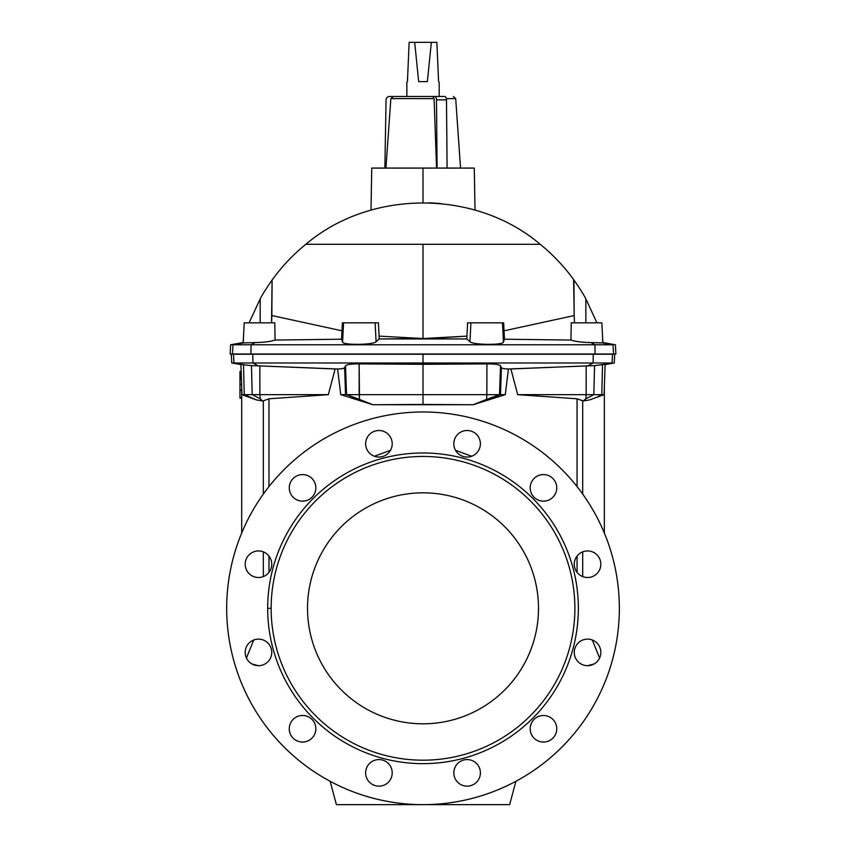 <?xml version="1.0" encoding="UTF-8"?>
<svg xmlns="http://www.w3.org/2000/svg" width="847" height="847" viewBox="0 0 847 847"><rect width="100%" height="100%" fill="white"/><g stroke="black" fill="none" stroke-linecap="round" stroke-linejoin="round"><path stroke-width="1.27" d="M605.129 364.591L614.276 362.982L614.731 354.237L612.529 354.237L612.074 362.982L593.101 362.982L587.765 365.851L594.562 365.629L593.842 394.66L585.859 398.768L593.842 394.66L601.783 394.66L593.842 394.66L594.562 365.629L614.276 362.982L600.947 364.951L602.524 364.708L601.783 394.66L596.246 397.508L601.783 394.66L604.08 394.66L601.783 394.66L602.524 364.708L605.139 364.337L604.08 394.66L596.246 397.508L604.08 394.66L605.139 364.337L594.562 365.629L508.422 368.985L505.278 394.66L473.155 404.728L372.881 404.728L340.748 394.66L337.614 368.985L340.748 394.66L345.555 394.66L344.613 367.714L345.555 394.66L346.518 394.66L345.523 365.809L346.518 394.66L359.16 394.66L359.499 399.403L372.881 404.728L346.518 394.66L340.748 394.66L372.881 404.728L423.013 404.421L423.013 394.66L423.013 404.421L473.155 404.728L486.538 399.403L486.877 394.66L486.538 399.403L499.508 394.66L475.103 403.934L500.482 394.66L473.155 404.728L505.278 394.66L346.518 394.66L359.499 399.403L359.128 363.892C351.283 363.871 346.741 364.506 345.523 365.809L344.613 367.714C344.062 368.445 341.733 368.868 337.614 368.985L335.137 368.974L328.329 394.66L259.881 394.66L328.329 394.66L268.975 398.799L263.332 400.875L268.975 398.799L268.975 486.591L268.975 398.799L263.332 400.875L263.332 494.087L263.332 400.875L268.975 398.799L328.329 394.66L335.137 368.974L258.261 365.851L252.935 362.982L423.013 362.982L423.013 354.237L252.787 354.237L252.935 362.982L258.261 365.851L337.614 368.985C341.733 368.868 344.062 368.445 344.613 367.714L345.523 365.809C346.741 364.506 351.283 363.871 359.128 363.892L423.013 364.305L423.013 362.982L233.963 362.982L245.09 364.951L243.513 364.708L244.243 394.66L256.376 399.911L262.718 400.949L260.177 398.768L252.194 394.66L241.956 394.66L249.78 397.508L244.243 394.66L252.194 394.66L260.177 398.768L259.881 394.66L252.194 394.66L251.474 365.629L245.09 364.951L251.474 365.629L252.194 394.66L259.881 394.66L260.177 398.768L262.718 400.949L256.376 399.911L241.956 394.66L244.243 394.66L243.513 364.708L240.897 364.337L241.956 394.66L240.897 364.337L245.09 364.951L231.76 362.982L252.935 362.982L252.787 354.237L233.507 354.237L233.963 362.982L233.507 354.237L231.305 354.237L231.76 362.982L240.908 364.591M239.966 379.392L239.966 371.515L239.966 384.369L239.966 379.382L241.416 379.382L239.966 379.382M239.966 389.864L239.966 384.803L239.966 389.864L241.702 389.864L239.966 390.139L241.702 390.139M596.913 322.823L585.859 298.906L585.859 322.823L585.859 298.906L596.913 322.823M244.455 322.823L274.799 322.823L275.084 340.071L341.574 339.213A688.463 47.961 -87 0 0 341.976 330.817L271.855 315.55L272.088 280.061C281.691 266.689 292.946 254.767 305.831 244.296C370.562 189.262 475.4 189.22 540.206 244.296C553.091 254.767 564.335 266.689 573.948 280.061C564.335 266.689 553.091 254.767 540.206 244.296L423.013 244.296L423.013 338.546L466.951 336.121L423.013 338.842L466.845 338.948A693.164 143.916 -86.9 0 0 466.951 336.121L467.608 322.823L503.647 322.823L504.06 330.817L574.181 315.55L573.61 279.595M272.088 280.061L272.882 278.97L272.088 280.061C275.296 275.54 264.508 290.373 260.177 298.906L260.177 322.823L260.177 298.906C264.508 290.373 275.296 275.54 272.088 280.061C281.691 266.689 292.946 254.767 305.831 244.296C292.946 254.767 281.691 266.689 272.088 280.061L272.787 279.087L272.088 280.061L271.538 322.823L271.855 315.55L341.976 330.817L271.855 315.55L341.976 330.817L342.389 322.823L378.429 322.823L379.085 336.121L423.013 338.546L423.013 244.296L305.831 244.296C292.946 254.767 281.691 266.689 272.088 280.061M385.925 168.077L390.859 98.612L385.925 168.077L390.859 98.612L434.098 98.612L390.859 98.612L393.199 96.473L390.859 98.612M271.146 608.315A151.867 151.867 0 0 0 498.947 739.844A151.867 151.867 0 0 0 498.947 476.797A151.867 151.867 0 0 0 271.146 608.315A151.867 151.867 0 0 1 498.947 476.797A151.867 151.867 0 0 1 498.947 739.844A151.867 151.867 0 0 1 271.146 608.315L267.684 608.315A155.329 155.329 0 0 0 500.683 742.84A155.329 155.329 0 0 0 500.683 473.791A155.329 155.329 0 0 0 267.684 608.315L271.146 608.315M538.501 608.315A115.488 115.488 0 0 1 365.269 708.336A115.488 115.488 0 0 1 365.269 508.306A115.488 115.488 0 0 1 538.501 608.315A115.488 115.488 0 0 0 365.269 508.306A115.488 115.488 0 0 0 365.269 708.336A115.488 115.488 0 0 0 538.501 608.315M436.554 168.077L434.098 98.612L436.554 168.077L434.098 98.612L432.923 96.473L389.525 96.473A3.462 3.462 0 0 0 386.063 99.872A3.462 3.462 0 0 1 389.525 96.473L393.199 96.473L389.525 96.473M460.546 168.077L455.697 98.612L446.369 98.612L455.697 98.612L453.389 96.473M442.928 96.473C456.692 96.473 456.692 96.473 442.928 96.473C456.692 96.473 456.692 96.473 442.928 96.473L444.76 96.473A3.462 1.736 90 0 1 446.496 99.872L447.089 168.077L446.496 99.872A3.462 1.736 -90 0 0 444.76 96.473L432.923 96.473L434.098 98.612M384.866 168.077L386.063 99.872L384.866 168.077M602.461 339.943L602.778 341.119A185.938 185.938 0 0 1 603.255 342.971L613.037 344.771L613.524 354.014C616.658 354.014 616.658 354.014 613.524 354.014L595.102 354.014L594.943 344.771L251.093 344.771L594.943 344.771L590.825 342.569C582.133 342.4 575.515 341.563 570.952 340.071L504.463 339.213L503.467 342.029C503.478 345.311 472.552 345.004 469.958 341.69L466.845 338.948L379.191 338.948L423.013 338.546L379.085 336.121A693.164 143.916 86.9 0 0 379.191 338.948L376.079 341.69C373.485 345.004 342.559 345.311 342.569 342.029L341.574 339.213L275.084 340.071C270.521 341.563 263.904 342.4 255.212 342.569L251.093 344.771L250.924 354.014L613.524 354.014L232.512 354.014L232.989 344.771L230.638 344.771L243.64 342.887L242.782 342.971L243.258 341.119A185.938 185.938 0 0 0 242.782 342.971L242.782 342.971A185.938 185.938 0 0 1 243.258 341.119L243.576 339.943M249.124 322.823L260.177 298.906L249.124 322.823M272.427 279.595L272.872 278.981M573.154 278.97L573.948 280.061C570.74 275.54 581.529 290.373 585.859 298.906C581.529 290.373 570.74 275.54 573.948 280.061C564.335 266.689 553.091 254.767 540.206 244.296C475.4 189.22 370.562 189.262 305.831 244.296L540.206 244.296C553.091 254.767 564.335 266.689 573.948 280.061L574.181 315.55L504.06 330.817A688.463 47.961 87 0 0 504.463 339.213L570.952 340.071L571.227 322.823L601.571 322.823M603.255 342.971L603.255 342.971A185.938 185.938 0 0 0 602.778 341.119L603.255 342.971M428.921 202.814L433.145 202.994M440.662 203.555L430.816 202.878L440.673 203.555M475.019 210.141L474.288 168.077L371.748 168.077L371.007 210.141M423.013 168.077L423.013 202.719L423.013 168.077M275.084 340.071L274.799 322.823L244.211 322.823L243.163 342.908L255.212 342.569C263.904 342.4 270.521 341.563 275.084 340.071M379.191 338.948A693.164 143.916 -93.1 0 1 379.085 336.121L378.429 322.823L375.115 322.823L376.079 341.69L379.191 338.948M341.976 330.817A688.463 47.961 93 0 1 341.574 339.213L342.569 342.029L343.575 322.823L342.389 322.823L341.976 330.817M242.867 342.612L230.638 344.771L230.151 354.014L250.924 354.014L251.093 344.771L232.989 344.771L232.512 354.014M251.093 344.771L255.212 342.569L243.64 342.887L232.989 344.771L251.093 344.771M342.569 342.029C342.559 345.311 373.485 345.004 376.079 341.69L375.115 322.823L343.575 322.823L342.569 342.029M375.115 322.823L343.575 322.823L375.115 322.823M255.212 342.569L243.64 342.887L255.212 342.569M613.524 354.014L613.037 344.771L594.943 344.771L595.102 354.014L615.885 354.014L615.398 344.771L603.159 342.612M602.397 342.887L590.825 342.569L602.863 342.908L601.815 322.823L571.227 322.823L570.952 340.071C575.515 341.563 582.133 342.4 590.825 342.569L602.397 342.887L590.825 342.569L594.943 344.771L613.037 344.771L602.397 342.887M574.488 322.823L574.181 315.55L574.488 322.823M466.951 336.121A693.164 143.916 93.1 0 1 466.845 338.948L469.958 341.69L470.921 322.823L467.608 322.823L466.951 336.121M504.463 339.213A688.463 47.961 -93 0 1 504.06 330.817L503.647 322.823L502.462 322.823L503.467 342.029L504.463 339.213M469.958 341.69C472.552 345.004 503.478 345.311 503.467 342.029L502.462 322.823L470.921 322.823L469.958 341.69M393.199 96.473L434.765 96.473A3.462 1.736 90 0 1 436.491 99.872L437.094 168.077L436.491 99.872A3.462 1.736 -90 0 0 434.765 96.473L444.76 96.473M436.491 99.872L446.496 99.872L436.491 99.872M330.139 781.294A196.335 196.335 0 0 1 241.702 533.017A196.335 196.335 0 0 0 330.139 781.294L336.397 804.65L509.629 804.65L515.897 781.294L509.629 804.65L336.397 804.65L330.139 781.294A196.335 196.335 0 0 0 619.348 608.315A196.335 196.335 0 0 0 324.846 438.291A196.335 196.335 0 0 0 324.846 778.351A196.335 196.335 0 0 0 604.335 533.017A196.335 196.335 0 0 1 324.846 778.351A196.335 196.335 0 0 1 324.846 438.291A196.335 196.335 0 0 1 619.348 608.315A196.335 196.335 0 0 1 515.897 781.294M453.823 772.856A13.277 13.277 0 0 1 473.748 761.358A13.277 13.277 0 0 1 473.748 784.364A13.277 13.277 0 0 1 453.823 772.856A13.277 13.277 0 0 0 473.748 784.364A13.277 13.277 0 0 0 473.748 761.358A13.277 13.277 0 0 0 453.823 772.856M530.19 728.769A13.277 13.277 0 0 1 550.116 717.271A13.277 13.277 0 0 1 550.116 740.278A13.277 13.277 0 0 1 530.19 728.769A13.277 13.277 0 0 0 550.116 740.278A13.277 13.277 0 0 0 550.116 717.271A13.277 13.277 0 0 0 530.19 728.769M574.277 652.402A13.277 13.277 0 0 1 594.202 640.904A13.277 13.277 0 0 1 594.202 663.91A13.277 13.277 0 0 1 574.277 652.402A13.277 13.277 0 0 0 594.202 663.91A13.277 13.277 0 0 0 594.202 640.904A13.277 13.277 0 0 0 574.277 652.402M574.277 564.229A13.277 13.277 0 0 1 594.202 552.731A13.277 13.277 0 0 1 594.202 575.727A13.277 13.277 0 0 1 574.277 564.229A13.277 13.277 0 0 0 594.202 575.727A13.277 13.277 0 0 0 594.202 552.731A13.277 13.277 0 0 0 574.277 564.229M530.19 487.861A13.277 13.277 0 0 1 550.116 476.363A13.277 13.277 0 0 1 550.116 499.37A13.277 13.277 0 0 1 530.19 487.861A13.277 13.277 0 0 0 550.116 499.37A13.277 13.277 0 0 0 550.116 476.363A13.277 13.277 0 0 0 530.19 487.861M453.823 443.775A13.277 13.277 0 0 1 473.748 432.277A13.277 13.277 0 0 1 473.748 455.273A13.277 13.277 0 0 1 453.823 443.775A13.277 13.277 0 0 0 473.748 455.273A13.277 13.277 0 0 0 473.748 432.277A13.277 13.277 0 0 0 453.823 443.775M392.214 772.856A13.277 13.277 0 0 1 372.288 784.364A13.277 13.277 0 0 1 372.288 761.358A13.277 13.277 0 0 1 392.214 772.856A13.277 13.277 0 0 0 372.288 761.358A13.277 13.277 0 0 0 372.288 784.364A13.277 13.277 0 0 0 392.214 772.856M315.846 728.769A13.277 13.277 0 0 1 295.921 740.278A13.277 13.277 0 0 1 295.921 717.271A13.277 13.277 0 0 1 315.846 728.769A13.277 13.277 0 0 0 295.921 717.271A13.277 13.277 0 0 0 295.921 740.278A13.277 13.277 0 0 0 315.846 728.769M271.76 652.402A13.277 13.277 0 0 1 251.834 663.91A13.277 13.277 0 0 1 251.834 640.904A13.277 13.277 0 0 1 271.76 652.402A13.277 13.277 0 0 0 251.834 640.904A13.277 13.277 0 0 0 251.834 663.91A13.277 13.277 0 0 0 271.76 652.402M271.76 564.229A13.277 13.277 0 0 1 251.834 575.727A13.277 13.277 0 0 1 251.834 552.731A13.277 13.277 0 0 1 271.76 564.229A13.277 13.277 0 0 0 251.834 552.731A13.277 13.277 0 0 0 251.834 575.727A13.277 13.277 0 0 0 271.76 564.229M315.846 487.861A13.277 13.277 0 0 1 295.921 499.37A13.277 13.277 0 0 1 295.921 476.363A13.277 13.277 0 0 1 315.846 487.861A13.277 13.277 0 0 0 295.921 476.363A13.277 13.277 0 0 0 295.921 499.37A13.277 13.277 0 0 0 315.846 487.861M392.214 443.775A13.277 13.277 0 0 1 372.288 455.273A13.277 13.277 0 0 1 372.288 432.277A13.277 13.277 0 0 1 392.214 443.775A13.277 13.277 0 0 0 372.288 432.277A13.277 13.277 0 0 0 372.288 455.273A13.277 13.277 0 0 0 392.214 443.775M267.684 608.315A155.329 155.329 0 0 1 500.683 473.791A155.329 155.329 0 0 1 500.683 742.84A155.329 155.329 0 0 1 267.684 608.315M239.966 397.698L241.702 397.698L239.966 397.698L239.966 390.414L239.966 398.122L241.702 398.122M239.966 384.654L241.607 384.654L239.966 384.654M594.16 663.932L587.606 665.689L594.16 663.932M258.43 665.689L251.877 663.932L258.43 665.689M263.332 400.875L262.718 400.949L263.332 400.875M263.332 576.585L263.332 551.873L263.332 576.585M246.435 658.013L253.74 639.993L246.435 658.013M241.702 387.312L241.702 533.017L241.702 387.312M241.607 384.803L239.966 384.803L241.607 384.803M241.607 384.654L239.966 384.369L241.596 384.369L241.427 379.392M241.416 379.382L239.966 379.107M241.342 377.233L239.966 377.233L241.342 377.233M241.342 377.063L239.966 377.063L241.331 376.788M241.151 371.791L239.966 371.791L241.151 371.515M577.061 398.799L582.694 400.875L577.061 398.799L582.694 400.875L582.694 494.087L582.694 400.875L583.318 400.949L577.061 398.799L577.061 486.591L577.061 398.799L517.708 394.66L577.061 398.799M604.335 533.017L604.335 387.312L604.335 533.017M592.286 639.993L599.602 658.013L592.286 639.993M582.694 551.873L582.694 576.585L582.694 551.873M589.66 399.911L583.318 400.949L589.66 399.911L596.246 397.508L589.66 399.911M585.859 398.768L583.318 400.949L585.859 398.768L586.156 394.66L585.859 398.768M593.842 394.66L517.708 394.66L593.842 394.66M577.061 556.098L577.061 572.36L577.061 556.098M471.652 456.258L455.538 450.308L471.652 456.258M390.488 450.308L374.374 456.258L390.488 450.308M268.975 572.36L268.975 556.098L268.975 572.36M259.86 365.915L259.881 394.66L259.86 365.915M258.261 365.851L251.474 365.629L258.261 365.851M586.177 365.915L586.156 394.66L586.177 365.915L587.765 365.851L593.101 362.982L423.013 362.982L423.013 394.66L505.278 394.66L508.422 368.985C504.304 368.868 501.964 368.445 501.413 367.714L500.482 394.66L501.413 367.714L500.513 365.809L499.508 394.66L500.513 365.809C499.285 364.506 494.754 363.871 486.909 363.892L486.877 394.66L486.909 363.892L359.128 363.892L359.16 394.66L423.013 394.66L423.013 364.305L486.909 363.892C494.754 363.871 499.285 364.506 500.513 365.809L501.413 367.714C501.964 368.445 504.304 368.868 508.422 368.985L510.889 368.974L517.708 394.66L510.889 368.974L586.177 365.915M593.101 362.982L612.074 362.982L612.529 354.237L593.249 354.237L593.101 362.982L593.249 354.237L423.013 354.237L423.013 362.982L593.101 362.982M233.507 354.237L612.529 354.237M406.846 96.473L406.846 82.212L406.846 96.473M438.587 81.619L436.872 42.35L431.345 42.35L427.364 81.619L418.672 81.619L414.691 42.35L409.154 42.35L407.439 81.619L406.846 82.212L407.439 81.619L409.154 42.35L436.872 42.35L438.587 81.619M427.364 81.619L418.672 81.619L427.364 81.619L431.345 42.35L414.691 42.35L418.672 81.619L427.364 81.619M239.966 390.414L241.702 390.414M601.815 322.823L602.778 341.129M439.18 96.473L439.18 82.212"/></g></svg>
